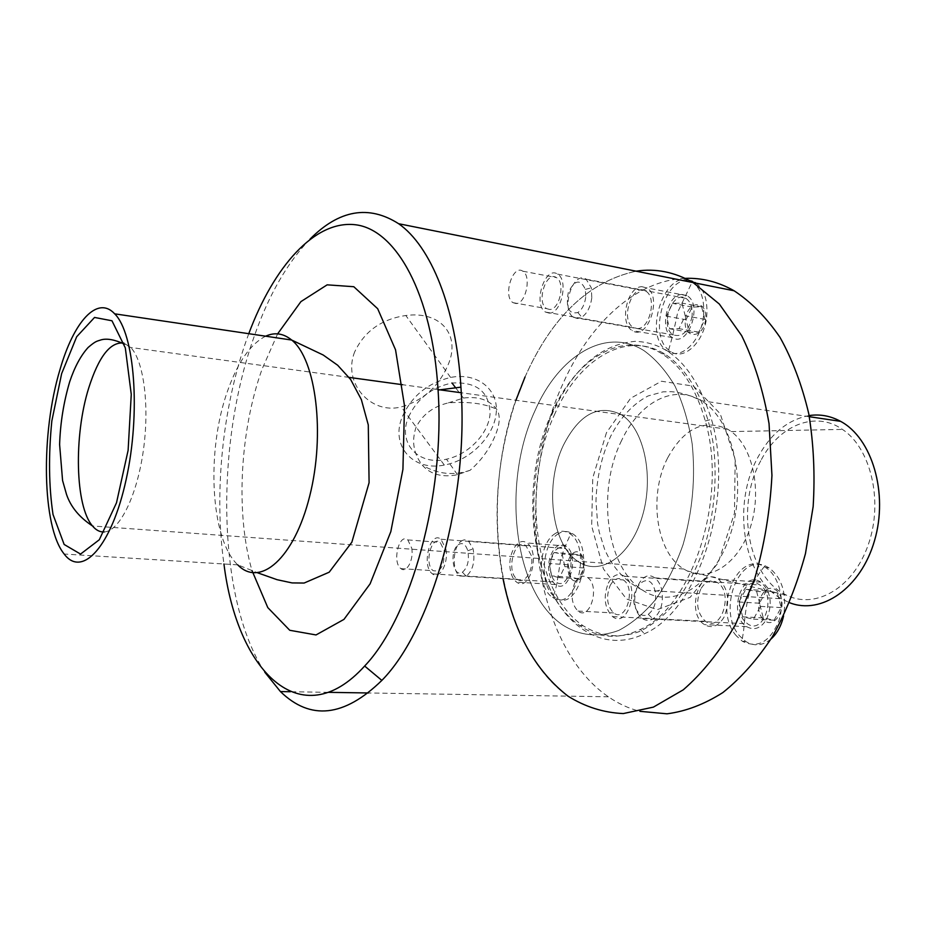 <?xml version="1.0" encoding="UTF-8"?>
<svg xmlns="http://www.w3.org/2000/svg" width="926" height="926" viewBox="0 0 926 926"><rect width="100%" height="100%" fill="white"/><g stroke="black" fill="none" stroke-linecap="round" stroke-linejoin="round"><path stroke-width="0.69" stroke-dasharray="4.63 3.47" d="M559.512 577.616L551.711 575.949L549.176 563.459L554.35 552.533L562.175 554.037L564.791 566.631L559.512 577.616L578.657 578.866L583.959 567.974L581.296 555.473L573.414 553.98L568.205 564.802L570.786 577.199L578.657 578.866M570.786 577.199L551.711 575.949M568.205 564.802L549.176 563.459M573.414 553.98L554.35 552.533M581.296 555.473L562.175 554.037M583.959 567.974L564.791 566.631M557.221 548.875C559.894 547 562.533 546.872 565.126 548.493C577.627 555.785 568.182 591.182 556.248 582.095C547.903 577.222 548.597 554.477 557.221 548.875M460.916 541.432C463.486 539.453 465.986 539.302 468.44 540.981L473.117 548.921C475.258 561.283 472.966 570.393 466.253 576.238L459.69 575.96C451.795 570.948 452.664 547.312 460.916 541.432M554.199 534.233C559.292 530.575 564.328 530.285 569.328 533.376C593.196 547.173 575 614.748 552.44 597.224C536.663 587.848 537.937 545.067 554.199 534.233M557.244 534.487C561.457 531.431 565.717 530.725 570.022 532.392L572.395 533.642C596.298 547.416 578.102 614.91 555.507 597.397L553.308 595.615C539.499 583.658 542.046 544.673 557.244 534.487M573.217 553.065C583.496 545.426 589.341 572.638 578.854 579.792C568.518 587.038 562.973 560.242 573.217 553.065M458.22 544.789C462.421 542.092 465.604 544.071 467.792 550.715C469.459 560.438 467.665 567.615 462.398 572.222C453.069 578.495 449.017 551.364 458.22 544.789M666.477 316.16L672.542 303.369L681.918 303.068L685.217 315.754L679.024 328.649L669.66 328.753L666.477 316.16L686.05 319.736L689.28 332.237L698.713 332.168L704.929 319.389L701.595 306.795L692.139 307.062L686.05 319.736M692.139 307.062L672.542 303.369M701.595 306.795L681.918 303.068M704.929 319.389L685.217 315.754M698.713 332.168L679.024 328.649M689.28 332.237L669.66 328.753M692.046 316.403C688.724 331.427 682.508 337.596 673.376 334.899C659.231 327.561 672.207 289.479 685.958 298.38C690.703 301.644 692.741 307.652 692.046 316.403M591.783 297.871C590.452 307.062 587.119 313.509 581.771 317.201L577.604 318.521L573.726 317.444C560.253 310.013 573.009 270.137 586.112 279.177L591.332 287.801L591.783 297.871M703.494 316.16C701.156 341.138 681.166 360.26 667.959 351.278C641.278 337.319 665.539 265.276 691.872 281.874C700.924 288.044 704.802 299.468 703.494 316.16M696.086 283.171C704.443 289.699 707.973 300.892 706.677 316.75C704.339 341.694 684.337 360.781 671.107 351.811L668.56 349.935C647.945 333.997 665.424 275.635 689.731 280.659M692.231 281.249L695.032 282.511L691.872 281.874M705.635 319.377C703.366 339.472 682.937 339.437 685.356 319.748C687.405 300.07 707.927 299.295 705.635 319.377M585.718 297.327C584.676 304.55 582.06 309.631 577.859 312.548C568.83 314.389 565.624 307.756 568.275 292.628C574.629 279.756 580.336 278.691 585.371 289.41L585.718 297.327M549.616 309.469L546.595 308.613C535.957 302.663 546.143 270.311 556.445 277.603C565.554 282.372 559.582 310.083 549.616 309.469M516.002 303.531L513.027 302.675C502.598 296.702 512.715 263.864 522.808 271.202C531.744 275.971 525.783 304.098 516.002 303.531M549.211 313.127L545.518 312.074C532.531 304.781 544.951 265.241 557.579 274.131C568.738 279.953 561.387 313.937 549.211 313.127M637.192 328.545C649.878 329.482 657.252 296.818 645.584 291.03C632.365 282.256 619.749 320.257 633.338 327.468L637.192 328.545M444.179 550.449C444.596 565.508 440.938 572.256 433.194 570.694C424.015 564.582 431.238 535.043 440.163 542.381L444.179 550.449M411.711 548.076C413.98 559.79 406.537 573.703 400.877 568.599C391.895 562.429 399.071 532.508 407.81 539.916L411.711 548.076M445.892 549.083C448.774 563.263 439.526 580.058 432.43 573.854C421.214 566.376 430.023 530.274 440.973 539.221L445.892 549.083M531.235 555.38L525.991 545.819C514.439 537.092 505.515 571.955 517.345 579.259C524.834 585.29 534.383 569.096 531.235 555.38M610.118 585.568C613.88 578.866 618.279 576.991 623.337 579.931C636.347 588.207 626.011 622.978 613.625 612.919C607.028 606.055 605.847 596.946 610.118 585.568M574.606 583.311C578.333 576.504 582.674 574.595 587.651 577.569C600.43 585.938 590.128 621.265 577.974 611.067C571.492 604.122 570.37 594.862 574.606 583.311M608.289 583.16C612.862 574.953 618.255 572.65 624.46 576.238C640.41 586.355 627.701 628.962 612.584 616.612C604.504 608.208 603.069 597.062 608.289 583.16M700.727 589.11C695.438 602.456 697.012 613.174 705.438 621.277C721.204 633.187 734.005 592.339 717.43 582.547C710.983 579.063 705.415 581.25 700.727 589.11M448.381 402.856L463.451 398.064C478.244 396.12 489.31 399.835 496.649 409.234C500.677 415.38 499.994 424.64 494.588 437.037C488.859 450.024 480.698 461.102 470.119 470.269L457.49 474.714C442.339 477.677 430.613 474.506 422.302 465.188C413.528 453.717 411.422 441.158 415.982 427.534C422.233 414.79 433.032 406.56 448.381 402.856C468.614 401.409 484.703 403.539 496.649 409.234M470.119 470.269C453.613 475.918 437.674 474.216 422.302 465.188M354.693 351.88C342.169 382.6 370.608 414.906 401.213 406.931C422.916 400.588 438.426 386.802 447.756 365.573C461.252 335.918 441.505 310.731 405.82 315.511C381.477 319.134 364.427 331.253 354.693 351.88M402.521 416.214C412.012 395.796 428.032 382.866 450.592 377.438C477.515 372.159 498.674 389.476 496.209 412.984C494.148 436.424 470.014 460.5 444.318 465.049C413.32 471.693 389.684 445.811 402.521 416.214M408.563 416.966C417.232 398.585 431.713 387.276 452.004 383.017C477.006 381.605 489.68 391.987 490.039 414.13C488.338 434.005 468.348 454.585 446.494 459.192C418.784 466.091 397.057 443.253 408.563 416.966M535.066 410.565C501.452 482.816 513.131 591.112 562.279 624.737C579.676 635.942 598.451 637.852 618.626 630.479C631.752 623.649 644.126 613.278 655.758 599.353C666.651 583.577 675.76 565.3 683.099 544.523C692.59 511.302 695.611 477.677 692.15 443.658C688.62 422.221 682.902 403.018 674.973 386.073C666.002 370.863 655.654 359.045 643.952 350.618C605.407 326.311 558.644 356.116 535.066 410.565C501.452 482.816 513.131 591.112 562.279 624.737C579.676 635.942 598.451 637.852 618.626 630.479C631.752 623.649 644.126 613.278 655.758 599.353C666.651 583.577 675.76 565.3 683.099 544.523C692.59 511.302 695.611 477.677 692.15 443.658C688.62 422.221 682.902 403.018 674.973 386.073C666.002 370.863 655.654 359.045 643.952 350.618C605.407 326.311 558.644 356.116 535.066 410.565M563.344 445.348C544.476 484.414 551.294 544.164 577.743 561.283C599.33 576.759 629.865 557.44 642.031 517.264C654.508 477.295 644.149 428.634 621.334 414.698C598.671 403.736 579.34 413.957 563.344 445.348C544.476 484.414 551.294 544.164 577.743 561.283C599.33 576.759 629.865 557.44 642.031 517.264C654.508 477.295 644.149 428.634 621.334 414.698C598.671 403.736 579.34 413.957 563.344 445.348M551.931 412.822C518.132 484.518 530.1 592.131 579.711 625.536C598.358 638.408 618.58 639.716 640.364 629.46C692.335 606.924 727.975 497.991 705.311 421.006C696.086 388.48 681.501 365.99 661.569 353.547C622.712 329.32 575.625 358.779 551.931 412.822M553.401 411.19C530.586 461.889 527.276 529.186 545.588 578.368C563.841 627.411 604.099 653.536 644.484 633.731C698.088 610.778 734.966 498.582 711.469 419.362C695.322 368.525 669.892 342.516 635.155 341.335C601.182 344.403 573.935 367.691 553.401 411.19M310.094 239.047C287.28 262.637 268.563 295.301 253.979 337.052C214.901 446.853 217.263 599.4 264.824 672.253M525.054 376.94C551.815 316.785 588.82 281.527 636.069 271.179C588.82 281.527 551.815 316.785 525.054 376.94C476.219 484.518 492.713 642.644 568.02 696.155L368.467 692.972M248.77 333.684L245.83 341.844C222.298 409.385 213.952 493.801 223.953 563.992M682.08 294.468C666.952 294.04 658.849 330.721 672.473 337.585C687.972 348.234 703.401 304.052 686.918 295.672L682.08 294.468M641.926 286.69L646.672 287.893C662.877 296.308 647.529 341.347 632.319 330.594C618.938 323.706 627.029 286.354 641.926 286.69M549.338 573.368C550.472 578.669 552.567 582.396 555.623 584.572C569.293 595.024 580.162 554.385 565.809 546.016C556.676 539.21 545.669 557.799 549.338 573.368M510.504 570.775C506.973 554.963 517.831 536.05 526.767 542.949C540.819 551.398 530.008 592.733 516.627 582.13C513.641 579.931 511.603 576.146 510.504 570.775M766.508 619.448C772.886 603.902 770.988 591.459 760.802 582.153C741.761 568.923 727.304 615.269 746.715 626.67C754.239 630.78 760.836 628.372 766.508 619.448M724.005 617.225C718.379 626.323 711.862 628.789 704.455 624.61C685.344 613.035 699.755 565.786 718.507 579.213C728.519 588.693 730.359 601.356 724.005 617.225M515.944 400.252C496.336 459.284 492.03 518.768 503.026 578.715M685.147 278.367C635.942 280.219 590.001 323.255 563.448 382.6C514.023 488.303 531.524 644.195 608.382 696.803C618.244 703.621 628.754 708.471 639.901 711.318M555.114 413.251C521.28 484.842 533.307 592.316 582.998 625.687C600.58 636.81 619.529 638.72 639.866 631.416C653.085 624.668 665.551 614.401 677.253 600.615C688.203 585 697.347 566.909 704.698 546.328C714.212 513.432 717.199 480.131 713.645 446.413C707.267 403.389 688.805 369.624 664.891 354.102C625.976 329.887 578.831 359.288 555.114 413.251M667.623 457.953C648.246 495.167 655.967 552.475 683.758 569.004L687.196 570.925C709.582 582.373 738.682 563.575 750.315 527.438C762.202 491.451 753.023 447.327 731.285 431.585L727.871 429.294C704.154 418.529 684.082 428.078 667.623 457.953M760.767 460.766C735.244 506.707 748 578.171 786.915 595.349C815.76 609.563 853.483 587.813 868.345 544.476C883.531 501.336 870.903 448.149 842.452 429.409C814.845 410.056 778.558 425.74 760.767 460.766M809.116 415.577C787.794 419.663 770.663 433.681 757.723 457.618C731.806 504.693 742.872 577.187 781.336 598.752L789.565 602.71M756.611 591.401L760.501 606.38L753.451 619.135L742.675 616.832L738.913 601.993L745.812 589.33L756.611 591.401L777.261 592.744L766.381 590.672L759.47 603.22L763.267 617.92L774.113 620.212L781.185 607.583L777.261 592.744M781.185 607.583L760.501 606.38M774.113 620.212L753.451 619.135M763.267 617.92L742.675 616.832M759.47 603.22L738.913 601.993M766.381 590.672L745.812 589.33M744.469 621.01C731.621 607.167 745.314 574.652 759.864 585.012C777.053 594.862 763.938 635.768 747.583 623.811L744.469 621.01M639.507 615.64C627.249 601.194 640.723 567.094 654.659 577.847C658.027 580.278 660.377 584.26 661.708 589.781C663.768 603.046 660.851 612.769 652.934 618.95C649.334 620.976 645.85 620.837 642.482 618.545L639.507 615.64M736.344 635.803C712.314 609.447 737.918 548.204 765.698 567.545C779.032 575.764 785.433 600.858 778.905 620.744C770.027 641.961 757.85 648.802 742.363 641.278L736.344 635.803M770.988 639.044C762.607 645.827 754.169 646.614 745.673 641.417L739.642 635.954C717.222 611.438 738.01 553.447 765.385 565.948L769.008 567.8C782.181 578.044 787.042 594.11 783.581 615.987M762.758 618.846C751.287 605.708 766.149 578.565 777.782 591.807C789.647 605.072 774.148 632.562 762.758 618.846M637.725 611.75C624.159 594.237 648.883 564.721 655.168 591.355C656.777 601.784 654.474 609.447 648.281 614.32C644.369 616.415 640.85 615.558 637.725 611.75M277.615 333.869L262.151 368.907C239.869 430.937 235.447 513.675 252.022 570.613M265.646 336.184C250.425 344.009 237.75 362.216 227.622 390.83C206.093 450.476 210.248 538.955 237.727 564.837L257.671 572.835M104.21 531.941C119.257 531.304 136.678 496.811 143.183 451.668C149.792 406.583 143.912 360.839 130.682 347.458L123.934 343.118M621.624 440.463C596.437 490.734 606.055 567.383 642.494 590.093C671.906 610.292 713.842 586.262 730.498 534.094C747.571 482.168 732.651 418.679 701.179 400.692C673.515 383.584 639.172 402.671 621.624 440.463M606.437 432.743L592.767 477.885L591.656 525.968L603.405 568.9L626.485 598.96L657.275 609.655L690.148 597.339L718.101 562.985L734.468 513.247L735.175 459.342L720.208 413.725L693.551 386.154L661.477 381.234L630.618 398.273L606.437 432.743M459.69 575.96L556.248 582.095M468.44 540.981L565.126 548.493M552.44 597.224L555.507 597.397M569.328 533.376L572.395 533.642M553.308 595.615C555.149 592.154 557.082 582.986 557.012 582.5L561.087 557.221L567.291 541.27C569.548 537.011 570.462 534.047 570.022 532.392M462.398 572.222L466.253 576.238M467.792 550.715L473.117 548.921M573.726 317.444L673.376 334.899M586.112 279.177L685.958 298.38M667.959 351.278L671.107 351.811M668.572 349.935C671.118 342.238 674.186 329.575 677.786 311.958L692.197 281.944M577.859 312.548L581.771 317.201M585.371 289.41L591.332 287.801M513.027 302.675L546.595 308.613M522.808 271.202L556.445 277.603M545.518 312.074L633.338 327.468M557.579 274.131L645.584 291.03M400.877 568.599L433.194 570.694M407.81 539.916L440.163 542.381M432.43 573.854L517.345 579.259M440.973 539.221L525.991 545.819M577.974 611.067L613.625 612.919M587.651 577.569L623.337 579.931M612.584 616.612L705.438 621.277M624.46 576.238L717.43 582.547M444.318 465.049L401.201 406.931M450.592 377.438L405.82 315.511M457.49 474.714L446.494 459.192M463.451 398.064L455.661 387.82M661.569 353.547L664.891 354.102M579.711 625.536L582.998 625.687M640.364 629.46L644.484 633.731M705.311 421.006L711.469 419.362M328.336 692.335L290.324 691.734M237.739 564.848L64.183 554.026M349.102 377.391L130.682 347.458L124.211 343.997M727.871 429.294L461.264 392.763M438.033 389.58L402.497 384.707M683.758 569.004L92.484 525.956M686.918 295.672L646.672 287.893M672.473 337.585L632.319 330.594M565.809 546.016L526.767 542.949M555.623 584.572L516.627 582.13M760.802 582.153L718.507 579.213M746.715 626.67L704.455 624.61M608.382 696.803L568.02 696.155M687.196 570.925L786.915 595.349M731.285 431.585L842.452 429.409M809.336 416.712L701.179 400.692C691.12 395.529 681.177 392.52 671.35 391.663L663.12 391.825L648.107 395.934C632.875 404.014 620.397 417.452 610.662 436.25C601.576 456.24 596.68 477.897 595.985 501.186L597.571 523.271L599.284 532.288L604.597 549.222C612.746 568.02 625.386 581.644 642.494 590.093L781.336 598.752M642.482 618.545L747.583 623.811M654.659 577.847L759.864 585.012M742.363 641.278L745.673 641.417M765.698 567.545L769.008 567.8M742.316 638.79L742.907 635.178C744.481 627.504 743.671 621.115 747.757 598.972C753.521 577.153 766.705 563.679 765.374 565.936M648.281 614.32L652.934 618.95M655.168 591.355L661.708 589.781"/><path stroke-width="1.39" d="M689.731 280.659L692.231 281.249L692.197 281.944M695.032 282.511L696.086 283.171M264.824 672.253L280.439 691.572C310.418 720.741 344.229 717.025 381.859 680.402C431.84 629.784 469.112 498.663 460.94 387.149C456.09 307.363 430.683 246.061 398.643 223.722C368.722 204.681 339.205 209.797 310.094 239.047M503.026 578.715C513.583 631.659 535.251 670.806 568.02 696.155C585.174 706.897 603.602 712.696 623.302 713.564L653.409 707.117L683.272 689.824C702.602 673.017 720.034 651.186 735.568 624.344L754.621 578.935C764.297 545.564 770.073 511.048 771.948 475.397L769.043 423.633C763.348 390.679 754.227 361.337 741.645 335.617L719.317 304.029L693.169 282.592C674.614 271.989 655.573 268.181 636.069 271.179C655.573 268.181 674.614 271.989 693.169 282.592L398.643 223.722M223.953 563.992C237.068 670.794 300.695 736.749 364.647 666.037C410.936 617.654 445.279 494.727 438.067 390.066C432.257 293.681 395.946 229.474 355.434 224.752C314.701 219.937 273.83 266.549 248.77 333.684M59.958 369.694C40.64 433.437 41.925 526.882 64.183 554.026C82.044 578.229 111.548 546.768 126.121 479.68C140.949 412.846 134.64 333.406 114.697 313.833C97.242 294.919 73.617 321.866 59.958 369.694M525.054 376.94L515.944 400.252M568.02 696.155C585.174 706.897 603.602 712.696 623.302 713.564L653.409 707.117L683.272 689.824C702.602 673.017 720.034 651.186 735.568 624.344L754.621 578.935C764.297 545.564 770.073 511.048 771.948 475.397L769.043 423.633C763.348 390.679 754.227 361.337 741.645 335.617L719.317 304.029L693.169 282.592L734.11 290.776C718.229 281.828 701.908 277.696 685.147 278.367M639.901 711.318L667.033 713.807C685.772 711.388 704.385 704.304 722.87 692.555C740.904 678.145 757.445 659.486 772.469 636.602C786.243 611.588 797.24 583.912 805.47 553.574L813.155 506.568C815.111 474.54 813.641 443.542 808.734 413.598C801.951 384.961 792.378 359.543 779.993 337.342C766.323 317.444 751.032 301.922 734.11 290.776M789.565 602.71C821.2 615.246 860.821 588.38 874.514 540.68C888.578 493.153 872.014 438.056 840.577 421.342C830.472 415.867 819.985 413.945 809.116 415.577M783.581 615.987C781.278 625.907 777.076 633.592 770.988 639.044M252.022 570.613L267.799 607.606L289.745 630.282L316.032 634.947L343.963 619.39L370.122 583.82L390.83 531.617L402.926 469.355L404.512 405.773L395.541 349.82L377.681 308.717L353.79 286.713L327.156 284.838L300.915 301.621L277.615 333.869M237.727 564.837C259.824 587.894 294.155 558.76 309.666 496.243C325.501 433.981 315.998 359.3 291.713 340.062C283.495 333.337 274.802 332.04 265.646 336.184M61.637 373.653L51.833 420.994C48.418 455.233 48.812 486.405 53.013 514.486L64.149 544.465L80.55 554.084L99.302 539.754L116.502 502.783L128.112 450.349L131.261 394.383L125.311 347.875L111.977 320.778L94.545 317.444L76.684 336.74L61.637 373.653M123.934 343.118C110.541 341.393 98.804 356.348 88.734 387.971C73.71 435.648 75.133 506.302 92.484 525.956C96.015 530.193 99.915 532.184 104.21 531.941M455.661 387.82L452.004 383.017M368.467 692.972L328.336 692.335M290.324 691.734L280.439 691.572M364.647 666.037L381.859 680.402M438.067 390.066L460.94 387.149M257.671 572.835L277.129 579.711L292.049 582.917L304.11 583.044L329.181 572.21L351.857 542.196L369.092 482.689L368.282 424.953L361.337 399.546L350.653 379.51L337.677 365.249L323.197 355.005L291.702 340.05L114.697 313.833M92.484 525.956C79.3 517.298 70.631 506.742 66.475 494.276L62.574 480.513L59.611 444.515C60.306 422.985 63.686 402 69.739 381.593C74.682 366.916 80.817 355.538 88.144 347.458C96.177 340.583 96.813 341.381 101.212 339.83C106.953 338.245 114.627 339.634 124.211 343.997M461.264 392.763L438.033 389.58M402.497 384.707L349.102 377.391M840.577 421.342L809.336 416.712"/></g></svg>
